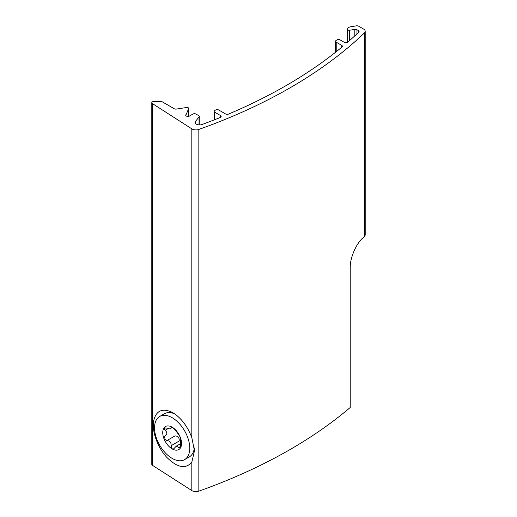 <?xml version="1.0" encoding="UTF-8"?>
<svg xmlns="http://www.w3.org/2000/svg" width="517" height="517" viewBox="0 0 517 517"><rect width="100%" height="100%" fill="white"/><g stroke="black" fill="none" stroke-linecap="round" stroke-linejoin="round"><path stroke-width="0.78" d="M185.777 114.813A2.217 1.28 180 0 0 185.706 115.142A2.217 1.28 180 0 0 187.07 116.325A2.217 1.28 180 0 0 189.487 116.047L192.899 114.076A2.217 1.28 180 0 1 196.027 114.076L198.599 115.562A2.217 1.28 180 0 1 199.252 116.467A2.217 1.28 180 0 1 199.045 117.01L195.588 121.288A4.433 2.559 180 0 0 195.167 122.367A4.433 2.559 180 0 0 197.468 124.61A4.433 2.559 180 0 0 201.979 124.526A492.85 284.544 180 0 0 220.21 117.501A2.217 1.28 180 0 0 221.153 116.454A2.217 1.28 180 0 0 220.507 115.55L214.826 112.267A2.217 1.28 180 0 1 214.174 111.368A2.217 1.28 180 0 1 214.826 110.464L215.608 110.011A2.217 1.28 180 0 1 218.743 110.011L225.593 113.966A2.217 1.28 180 0 0 228.469 114.095A492.85 284.544 180 0 0 342.008 47.021A2.217 1.28 180 0 0 342.403 46.291A2.217 1.28 180 0 0 341.756 45.386L336.212 42.187A2.217 1.28 180 0 1 335.565 41.282A2.217 1.28 180 0 1 336.212 40.378L336.994 39.925A2.217 1.28 180 0 1 340.128 39.925L344.335 42.355A2.217 1.28 180 0 0 347.747 42.161A492.85 284.544 180 0 0 358.759 32.17A2.217 1.28 180 0 0 359.082 31.505A2.217 1.28 180 0 0 358.436 30.6L356.95 29.747A2.217 1.28 180 0 0 354.811 29.417L349.563 30.225A1.661 0.956 180 0 1 347.469 29.301A1.661 0.956 180 0 1 347.527 29.055L347.779 28.519A4.433 2.559 180 0 1 350.907 26.71L356.465 25.85A2.217 1.28 180 0 1 358.604 26.18L363.58 29.049A5.538 3.199 180 0 1 365.202 31.311A5.538 3.199 180 0 1 364.401 32.959A498.388 287.743 180 0 1 198.838 129.431A5.538 3.199 180 0 1 191.82 128.849L191.82 437.595L194.463 450.818L191.82 462.153L191.82 490.568L152.373 465.268A2.217 1.28 180 0 1 151.798 464.415L151.798 102.696A2.217 1.28 180 0 1 154.014 101.416L160.651 101.416A2.217 1.28 180 0 1 162.222 101.791L174.261 108.744A2.217 1.28 180 0 0 176.4 109.074L186.592 107.497A1.661 0.956 180 0 1 188.686 108.428A1.661 0.956 180 0 1 188.627 108.673L185.777 115.472M364.401 32.959L364.401 236.431A498.388 287.743 0 0 1 362.507 238.227C356.226 243.921 350.138 257.505 350.229 267.308L350.229 407.48A498.388 287.743 180 0 1 198.838 491.15A5.538 3.199 180 0 1 191.82 490.568M191.82 437.595C187.451 426.176 181.105 417.859 172.788 412.644C162.351 407.577 155.927 410.504 153.523 421.426C152.017 431.857 157.666 447.321 166.539 457.08C177.208 467.749 185.635 469.442 191.82 462.153M191.82 128.849L152.373 103.555A2.217 1.28 180 0 1 151.798 102.696M364.401 236.431A5.538 3.199 0 0 0 365.202 234.776L365.202 31.311M180.724 446.404L178.83 447.496L176.271 446.165L173.725 448.853L172.142 448.892A13.293 7.671 60 0 1 164.005 438.771L166.888 440.6C169.977 440.768 171.36 442.487 171.03 445.757L172.142 448.892A13.293 7.671 60 0 0 180.284 448.168L180.685 439.353L180.284 437.317L178.83 434.655L174.688 429.504L172.142 427.191L171.03 427.391L170.849 428.283L164.005 427.914L165.059 430.364C167.437 432.393 167.437 434.235 165.059 435.889L165.266 435.766M166.888 440.6L175.03 435.896C178.113 436.057 179.496 437.776 179.173 441.053L171.03 445.757M178.83 447.496L180.284 448.168L180.013 448.42M171.095 426.926L171.03 427.391L171.728 426.984M164.341 427.63L164.005 427.914A13.293 7.671 60 0 1 172.142 427.191A13.293 7.671 60 0 1 180.284 437.317A13.293 7.671 60 0 1 180.284 448.168M164.005 427.914A13.293 7.671 60 0 0 164.005 438.771L164.988 435.921M189.765 448.213A24.919 14.386 60 0 1 184.601 459.619A24.919 14.386 60 0 1 159.682 445.234A24.919 14.386 60 0 1 159.682 416.463A24.919 14.386 60 0 1 178.888 423.139A24.919 14.386 60 0 1 189.765 448.213M194.327 447.948A24.919 14.386 60 0 1 189.3 456.912L184.601 459.619M159.682 416.463L164.38 413.749A24.919 14.386 60 0 1 174.869 413.968M198.838 129.431L198.838 491.15M188.627 108.673L188.627 116.357M152.373 103.555L152.373 465.268M199.045 117.01L199.045 124.907M195.588 121.288L195.588 123.453M220.507 115.55L220.507 117.359M214.826 112.267L214.826 119.647M341.756 45.386L341.756 47.234M336.212 42.187L336.212 51.726M358.436 30.6L358.436 32.481M356.95 29.747L356.95 33.876M354.811 29.417L354.811 35.86M349.563 30.225L349.563 40.572M168.645 428.289L165.059 430.364M188.686 108.428L188.686 116.344M199.252 116.467L199.252 124.92M214.174 111.368L214.174 119.905M335.565 41.282L335.565 52.236M347.469 29.301L347.469 42.355M180.53 443.696L176.265 446.158M172.439 427.378L170.856 428.289"/></g></svg>
